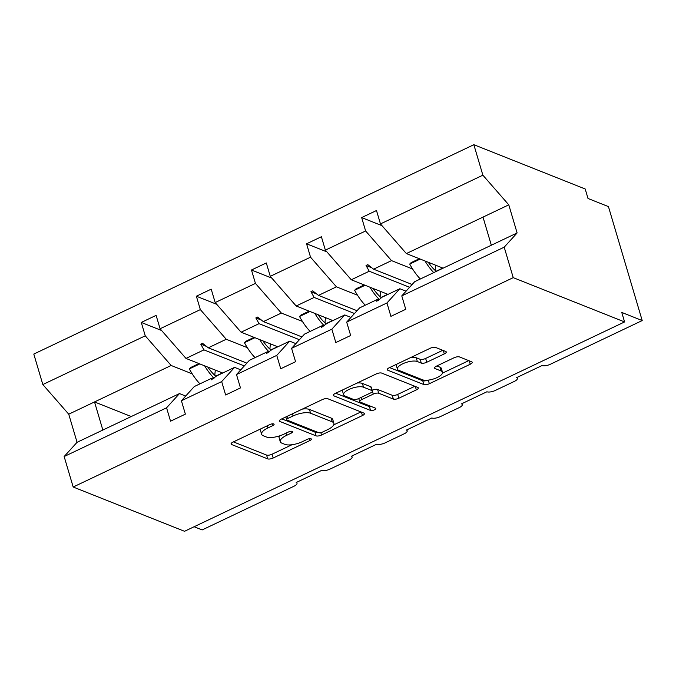 <?xml version="1.0" encoding="UTF-8"?>
<svg xmlns="http://www.w3.org/2000/svg" width="676" height="676" viewBox="0 0 676 676"><rect width="100%" height="100%" fill="white"/><g stroke="black" fill="none" stroke-linecap="round" stroke-linejoin="round"><path stroke-width="1.01" d="M273.729 423.945A2.907 1.022 163.5 0 0 269.893 424.536L233.059 442.062A4.157 1.462 163.5 0 0 231.082 444.039A4.157 1.462 163.5 0 0 231.598 444.512L267.696 458.869A4.157 1.462 163.5 0 0 273.172 458.015L310.005 440.49A2.907 1.022 163.5 0 0 311.391 439.104A2.907 1.022 163.5 0 0 311.028 438.775A2.907 1.022 163.5 0 0 307.2 439.375L302.434 441.639A13.292 4.681 163.5 0 1 284.917 444.369L281.909 443.169A13.292 4.681 163.5 0 1 280.261 441.673A13.292 4.681 163.5 0 1 286.59 435.344L291.356 433.071A2.907 1.022 163.5 0 0 292.742 431.685A2.907 1.022 163.5 0 0 292.378 431.364A2.907 1.022 163.5 0 0 288.542 431.956L283.776 434.229A13.292 4.681 163.5 0 1 266.268 436.95L263.26 435.758A13.292 4.681 163.5 0 1 261.604 434.254A13.292 4.681 163.5 0 1 267.933 427.925L272.707 425.66A2.907 1.022 163.5 0 0 274.084 424.274A2.907 1.022 163.5 0 0 273.729 423.945M444.276 353.92A4.157 1.462 163.5 0 0 446.253 351.942A4.157 1.462 163.5 0 0 445.738 351.478L435.614 347.447A4.157 1.462 163.5 0 0 430.139 348.301L389.232 367.761A4.157 1.462 163.5 0 0 387.255 369.738A4.157 1.462 163.5 0 0 387.77 370.211L423.869 384.568A4.157 1.462 163.5 0 0 429.344 383.714L470.251 364.246A4.157 1.462 163.5 0 0 472.228 362.268A4.157 1.462 163.5 0 0 471.713 361.804L459.477 356.936A4.157 1.462 163.5 0 0 454.002 357.79L436.493 366.122A4.157 1.462 163.5 0 0 434.516 368.099A4.157 1.462 163.5 0 0 435.04 368.564L441.107 370.98A11.112 3.912 163.5 0 1 442.484 372.231A11.112 3.912 163.5 0 1 435.141 378.399A11.112 3.912 163.5 0 1 422.559 379.802L398.789 370.355A11.112 3.912 163.5 0 1 397.412 369.096A11.112 3.912 163.5 0 1 404.755 362.936A11.112 3.912 163.5 0 1 417.337 361.525L421.3 363.105A4.157 1.462 163.5 0 0 426.767 362.251L444.276 353.92L443.262 350.489M185.672 396.051L179.486 393.584L166.575 407.805L64.152 456.537L73.185 487.016L184.531 531.302L624.582 321.937L621.768 312.439L642.2 320.559L550.374 364.254A6.346 2.231 -16.5 0 1 542.017 365.555L516.582 377.647A6.346 2.231 163.5 0 1 517.377 378.366A6.346 2.231 163.5 0 1 514.351 381.391L495.28 390.466A6.346 2.231 -16.5 0 1 486.923 391.767L461.488 403.859A6.346 2.231 163.5 0 1 462.283 404.578A6.346 2.231 163.5 0 1 459.257 407.603L440.186 416.678A6.346 2.231 -16.5 0 1 431.829 417.979L406.394 430.08A6.346 2.231 163.5 0 1 407.189 430.789A6.346 2.231 163.5 0 1 404.163 433.815L385.092 442.89A6.346 2.231 -16.5 0 1 376.726 444.191L351.3 456.292A6.346 2.231 163.5 0 1 352.095 457.01A6.346 2.231 163.5 0 1 349.07 460.026L329.998 469.102A6.346 2.231 -16.5 0 1 321.632 470.403L296.206 482.503A6.346 2.231 163.5 0 1 297.001 483.222A6.346 2.231 163.5 0 1 293.975 486.238L202.149 529.933L194.122 526.739M73.185 487.016L513.228 277.65L624.582 321.937M327.801 398.739A4.157 1.462 163.5 0 0 322.325 399.592L281.419 419.052A4.157 1.462 163.5 0 0 279.441 421.03A4.157 1.462 163.5 0 0 279.957 421.503L316.055 435.859A4.157 1.462 163.5 0 0 321.531 435.006L362.437 415.546A4.157 1.462 163.5 0 0 364.415 413.568A4.157 1.462 163.5 0 0 363.899 413.095L327.801 398.739M335.33 393.407L376.236 373.946A4.157 1.462 163.5 0 1 381.703 373.093L417.802 387.449A4.157 1.462 163.5 0 1 418.317 387.923A4.157 1.462 163.5 0 1 416.34 389.9L398.84 398.223A4.157 1.462 163.5 0 1 393.364 399.077L378.721 393.255A4.157 1.462 163.5 0 0 373.253 394.108L361.643 399.634A4.157 1.462 163.5 0 0 359.657 401.612A4.157 1.462 163.5 0 0 360.181 402.076L375.417 408.143A2.907 1.022 163.5 0 1 375.78 408.473A2.907 1.022 163.5 0 1 373.862 410.079A2.907 1.022 163.5 0 1 370.566 410.45L333.868 395.857A4.157 1.462 163.5 0 1 333.352 395.384A4.157 1.462 163.5 0 1 335.33 393.407M406.048 291.195L399.862 288.736L381.898 297.279L378.374 300.355L376.608 301.192L377.563 299.341L359.598 307.893L346.687 322.106L350.658 335.499L335.82 342.555L331.857 329.17L344.768 314.948L326.804 323.491L321.514 327.412L322.469 325.562L304.504 334.105L291.593 348.326L295.564 361.711L280.726 368.766L276.763 355.382L289.674 341.16L271.71 349.712L266.42 353.624L267.375 351.774L249.41 360.316L236.499 374.538L240.462 387.923L225.632 394.987L221.669 381.594L234.58 367.372L216.616 375.924L211.326 379.836L212.281 377.985L194.316 386.528L181.405 400.75L185.368 414.135L170.538 421.199L166.575 407.805M513.228 277.65L504.203 247.171L401.781 295.894L405.752 309.287L390.914 316.343L386.951 302.958L399.862 288.736M381.991 225.666L361.66 217.579L365.623 230.972L325.367 250.128L351.275 279.779L387.99 294.381M412.605 269.006L391.531 260.623L365.623 230.972M350.954 317.407L344.768 314.948M326.897 251.878L306.566 243.791L310.529 257.184L270.273 276.34L296.181 305.991L332.896 320.593M357.511 295.218L336.437 286.835L310.529 257.184M295.86 343.619L289.674 341.16M271.803 278.089L251.472 270.003L255.435 283.396L215.179 302.552L241.087 332.203L277.802 346.805M302.417 321.43L281.343 313.056L255.435 283.396M240.766 369.84L234.58 367.372M216.709 304.301L196.378 296.215L200.341 309.608L160.085 328.764L156.114 315.371L141.284 322.435L145.247 335.82L42.833 384.551L33.8 354.063L473.851 144.698L585.196 188.984L588.01 198.482L608.442 206.602L642.2 320.559M247.323 347.641L226.249 339.267L200.341 309.608M161.615 330.513L141.284 322.435M192.229 373.853L171.155 365.479L145.247 335.82M504.203 247.171L517.115 232.95L508.783 204.836L406.369 253.568L443.084 268.169M406.369 253.568L380.461 223.917L376.49 210.523L361.66 217.579M401.781 295.894L414.692 281.681L491.334 245.219L483.002 217.106M306.566 243.791L321.396 236.735L325.367 250.128M251.472 270.003L266.302 262.947L270.273 276.34M196.378 296.215L211.208 289.159L215.179 302.552M386.951 302.958L346.687 322.106M331.857 329.17L291.593 348.326M276.763 355.382L236.499 374.538M221.669 381.594L181.405 400.75M508.783 204.836L482.875 175.185L380.461 223.917M482.875 175.185L473.851 144.698M391.531 260.623L373.575 269.175L367.803 264.646L366.037 265.491L369.231 271.237L351.275 279.779M409.597 287.292L369.231 271.237M412.123 284.503L373.575 269.175M378.915 299.882L377.563 299.341M336.437 286.835L318.48 295.387L312.709 290.857L310.943 291.702L314.137 297.448L296.181 305.991M354.503 313.503L314.137 297.448M357.029 310.715L318.48 295.387M323.821 326.094L322.469 325.562M281.343 313.056L263.386 321.599L257.615 317.078L255.849 317.914L259.043 323.66L241.087 332.203M299.409 339.715L259.043 323.66M301.935 336.927L263.386 321.599M268.727 352.306L267.375 351.774M226.249 339.267L208.292 347.81L202.521 343.29L200.755 344.126L203.949 349.872L185.993 358.424L160.085 328.764M244.315 365.927L203.949 349.872M185.993 358.424L222.708 373.025M246.841 363.147L208.292 347.81M213.633 378.526L212.281 377.985M179.486 393.584L77.064 442.315L68.741 414.202L42.833 384.551M64.152 456.537L77.064 442.315M171.155 365.479L68.741 414.202M131.237 416.543L94.522 401.941L102.845 430.046M517.115 232.95L491.334 245.219M206.51 346.416L200.755 344.126M261.604 320.204L255.849 317.914M316.698 293.992L310.943 291.702M371.792 267.78L366.037 265.491M260.674 428.93A13.292 4.681 163.5 0 0 260.48 430.451L261.604 434.254M279.585 435.876A13.292 4.681 163.5 0 0 279.129 437.871L280.261 441.673M233.431 441.884L266.572 455.066A4.157 1.462 163.5 0 0 272.048 454.213L291.981 444.732M333.699 424.883L360.942 411.921M281.791 418.883L314.931 432.057A4.157 1.462 163.5 0 0 317.365 432.141M288.044 418.36A2.907 1.022 163.5 0 0 286.658 419.745A2.907 1.022 163.5 0 0 287.021 420.075L318.709 432.674A2.907 1.022 163.5 0 0 322.536 432.074L327.564 429.683A13.292 4.681 163.5 0 0 333.893 423.353A13.292 4.681 163.5 0 0 332.237 421.858L310.58 413.239A13.292 4.681 163.5 0 0 293.071 415.968L288.044 418.36L287.41 416.205M333.893 423.353L332.769 419.559A13.292 4.681 163.5 0 0 331.113 418.055L332.237 421.858M302.392 409.081A13.292 4.681 163.5 0 1 309.456 409.445L331.113 418.055M414.844 386.275L397.708 394.429L398.84 398.223M372.206 390.272A4.157 1.462 163.5 0 1 377.597 389.46L392.241 395.283A4.157 1.462 163.5 0 0 397.708 394.429M335.693 393.229L369.442 406.648A2.907 1.022 163.5 0 0 371.597 406.622M363.536 387.213A11.112 3.912 163.5 0 0 350.945 388.615A11.112 3.912 163.5 0 0 343.602 394.784A11.112 3.912 163.5 0 0 344.988 396.035L353.362 399.372A4.157 1.462 163.5 0 0 358.829 398.519L370.448 392.993A4.157 1.462 163.5 0 0 372.425 391.015A4.157 1.462 163.5 0 0 371.901 390.542L363.536 387.213L362.404 383.419A11.112 3.912 163.5 0 0 357.122 383.038M342.529 389.984A11.112 3.912 163.5 0 0 342.478 390.981L343.602 394.784M372.425 391.015L371.293 387.213A4.157 1.462 163.5 0 0 370.778 386.748L371.901 390.542M362.404 383.419L370.778 386.748M411.16 357.325A11.112 3.912 163.5 0 1 416.213 357.731L420.176 359.302A4.157 1.462 163.5 0 0 425.643 358.449L442.78 350.303M396.297 364.398A11.112 3.912 163.5 0 0 396.288 365.293L397.412 369.096M442.484 372.231L441.36 368.437A11.112 3.912 163.5 0 0 439.975 367.178L441.107 370.98M436.865 365.944L439.975 367.178M442.467 373.135L468.755 360.629M389.604 367.583L422.745 380.765A4.157 1.462 163.5 0 0 427.528 380.208M215.416 370.127A47.404 18.117 64.6 0 0 214.858 375.349M214.064 378.154A33.859 12.945 -115.4 0 1 204.642 365.834M199.952 383.85A33.859 12.945 -115.4 0 1 189.331 368.902L199.809 363.916M189.331 368.902L190.776 367.465L198.955 363.578M216.083 376.38A28.781 11.002 -115.4 0 1 207.853 367.119M270.51 343.907A47.404 18.117 64.6 0 0 269.952 349.137M269.158 351.934A33.859 12.945 -115.4 0 1 259.736 339.622M255.046 357.638A33.859 12.945 -115.4 0 1 244.425 342.69L254.903 337.704M244.425 342.69L245.87 341.253L254.049 337.366M271.177 350.168A28.781 11.002 -115.4 0 1 262.947 340.907M325.604 317.695A47.404 18.117 64.6 0 0 325.046 322.925M324.252 325.722A33.859 12.945 -115.4 0 1 314.83 313.41M310.14 331.426A33.859 12.945 -115.4 0 1 299.519 316.478L309.997 311.492M299.519 316.478L300.964 315.041L309.143 311.154M326.271 323.956A28.781 11.002 -115.4 0 1 318.041 314.686M380.706 291.483A47.404 18.117 64.6 0 0 380.14 296.713M379.346 299.51A33.859 12.945 -115.4 0 1 369.924 287.199M365.234 305.206A33.859 12.945 -115.4 0 1 354.613 290.266L365.091 285.28M354.613 290.266L356.058 288.829L364.237 284.934M381.365 297.744A28.781 11.002 -115.4 0 1 373.144 288.475M435.8 265.271A47.404 18.117 64.6 0 0 435.234 270.501M433.755 272.614A33.859 12.945 -115.4 0 1 425.018 260.987M420.328 278.994A33.859 12.945 -115.4 0 1 409.707 264.054L420.185 259.069M409.707 264.054L411.152 262.618L419.331 258.722M436.299 271.397A28.781 11.002 -115.4 0 1 428.238 262.263M267.299 425.779L267.933 427.925M290.824 431.28L291.356 433.071M285.948 433.189L286.59 435.344M309.473 438.699L310.005 440.49M272.048 454.213L273.172 458.015M266.572 455.066L267.696 458.869M231.26 443.363L231.598 444.512M272.175 423.869L272.707 425.66M361.423 412.115L362.437 415.546M320.83 432.648L321.531 435.006M314.931 432.057L316.055 435.859M279.619 420.354L279.957 421.503M309.456 409.445L310.58 413.239M292.429 413.813L293.071 415.968M415.326 386.461L416.34 389.9M392.241 395.283L393.364 399.077M377.597 389.46L378.721 393.255M372.425 391.32L373.253 394.108M361.001 397.48L361.643 399.634M369.442 406.648L370.566 410.45M333.53 394.708L333.868 395.857M425.643 358.449L426.767 362.251M420.176 359.302L421.3 363.105M416.213 357.731L417.337 361.525M434.693 367.423L435.04 368.564M469.228 360.815L470.251 364.246M428.28 380.132L429.344 383.714M422.745 380.765L423.869 384.568M387.433 369.062L387.77 370.211M215.737 376.11L222.446 372.915M270.831 349.898L277.54 346.704M325.925 323.677L332.634 320.492M381.027 297.465L387.728 294.28M436.121 271.253L442.822 268.068M296.713 482.258L297.001 483.222M351.807 456.047L352.095 457.01M406.901 429.835L407.189 430.789M461.995 403.623L462.283 404.578M517.089 377.411L517.377 378.366M285.83 416.957L286.658 419.745M358.753 398.553L359.657 401.612"/></g></svg>
